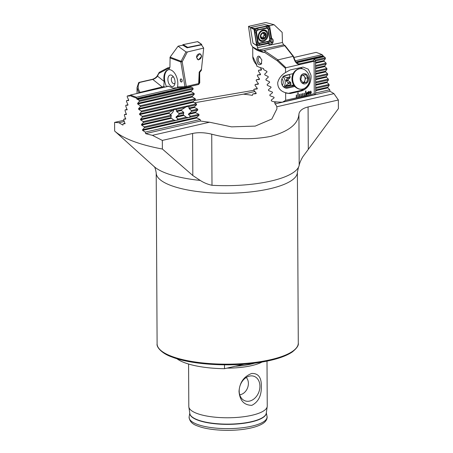 <?xml version="1.0" encoding="UTF-8"?>
<svg xmlns="http://www.w3.org/2000/svg" width="453" height="453" viewBox="0 0 453 453"><rect width="100%" height="100%" fill="white"/><g stroke="black" fill="none" stroke-linecap="round" stroke-linejoin="round"><path stroke-width="0.68" d="M284.28 75.894L289.308 74.739L290.175 76.846A6.665 5.396 87.5 0 0 289.965 77.808L287.955 79.858L288.04 80.532L290.52 82.27A6.665 5.396 87.5 0 0 290.939 83.086L290.384 84.802L293.646 85.849M173.759 120.079L176.07 120.504L178.176 119.065L175.928 117.27L179.128 114.258L178.952 113.386L176.704 111.591L176.472 109.728L174.292 109.428L168.969 112.678L168.986 113.363L171.234 115.153L170.843 117.746L173.759 120.079L144.252 126.851L141.63 125.147L141.5 124.484L143.391 122.463L143.222 121.585L140.634 119.875L140.509 119.207L142.372 117.197L142.208 116.319L139.654 114.598L139.535 113.935L141.37 111.925L141.206 111.047L138.686 109.32L138.567 108.652L140.379 106.648L140.215 105.77L137.735 104.037L137.616 103.369L139.405 101.376L139.241 100.492L137.769 99.456A117.655 34.485 179.7 0 1 137.016 99.201L136.376 98.052A117.655 34.485 179.7 0 1 129.694 95.526L129.139 96.234A117.655 34.485 179.7 0 1 128.499 95.957L129.547 95.719M141.5 124.484L170.843 117.746L171.511 118.284L141.63 125.147M186.206 117.219L188.516 117.65L190.622 116.206L188.374 114.416L191.574 111.404L191.398 110.526L189.15 108.737L188.918 106.868L186.738 106.568L181.415 109.819L181.438 110.509L183.686 112.299L183.289 114.886L186.206 117.219L178.176 119.065M176.376 116.478L183.289 114.886L183.958 115.43L175.928 117.27M295.922 61.965L323.119 55.719L322.077 54.637A117.067 34.309 -0.3 0 0 319.178 53.494A117.067 34.309 -0.3 0 0 316.109 52.384L293.935 57.474M239.195 390.967A13.063 9.921 110.7 0 0 242.706 399.484A13.063 9.921 110.7 0 0 253.856 399.014A13.063 9.921 110.7 0 0 259.926 386.205A13.063 9.921 110.7 0 0 251.613 375.871A13.063 9.921 110.7 0 0 239.195 390.967M239.728 394.727A9.802 7.446 110.7 0 0 248.391 383.425A9.802 7.446 110.7 0 0 246.239 377.479M261.324 386.256C261.591 395.554 258.431 401.919 251.851 405.344C244.065 405.214 239.784 400.56 239.014 391.375C239.694 382.44 243.901 376.477 251.647 373.482C258.267 373.159 261.494 377.411 261.324 386.256M133.165 141.245A117.655 34.485 179.7 0 1 114.637 131.013L154.105 166.557A76.336 22.373 179.7 0 0 166.16 173.222A76.336 22.373 179.7 0 0 200.237 180.424L192.825 175.532L162.372 149.026A117.655 34.485 179.7 0 1 133.165 141.245M262.027 362.055A39.218 11.495 179.7 0 1 227.061 368.119M267.004 361.126L267.242 406.075A39.218 11.495 179.7 0 1 267.208 406.567A39.218 11.495 179.7 0 1 239.852 417.179A39.218 11.495 179.7 0 1 196.902 413.425A39.218 11.495 179.7 0 1 188.844 406.981A39.218 11.495 179.7 0 1 188.805 406.483L188.584 364.036M256.03 93.669L252.757 94.003L252.4 95.368A50.493 14.796 -0.3 0 0 243.38 94.162L194.416 102.808M256.058 93.663L256.143 93.08L253.788 90.039L253.991 89.252L257.168 88.941M257.196 88.93L257.276 88.346L254.988 85.294L255.186 84.507L258.272 84.213M258.301 84.207L258.374 83.624L256.155 80.555L256.347 79.768L259.343 79.502M259.371 79.49L259.444 78.913L257.287 75.827L257.474 75.039L260.379 74.79M260.407 74.785L260.475 74.201L258.386 71.104L258.567 70.317L261.381 70.09M261.409 70.079L261.477 69.502L260.215 67.537M323.119 55.719L323.448 56.404A117.655 34.485 179.7 0 1 324.088 56.676L325.305 57.78L325.435 58.663L323.963 60.589L324.065 61.257L326.081 63.103L326.205 63.986L324.761 65.906L324.863 66.574L326.84 68.426L326.97 69.315L325.548 71.229L325.65 71.897L327.593 73.76L327.717 74.643L326.324 76.551L326.42 77.22L328.329 79.088L328.448 79.977L327.083 81.88L327.179 82.548L329.048 84.428L329.167 85.317L327.83 87.208L327.921 87.882L329.761 89.762L329.96 91.296A117.655 34.485 179.7 0 1 333.946 93.652L338.363 100L338.408 108.612L302.74 156.891C300.735 160.43 299.552 163.227 299.19 165.271A72.554 21.263 179.7 0 1 298.521 167.18A72.554 21.263 179.7 0 1 211.993 185.288C207.661 184.337 203.742 182.718 200.237 180.424M114.637 131.013L114.592 122.401L118.975 122.723A117.655 34.485 179.7 0 0 122.961 125.085L123.148 123.76L125 123.754M338.363 100L308.085 106.953C302.525 108.324 299.467 110.725 298.923 114.167C298.142 124.043 288.731 131.455 270.679 136.404C251.058 140.107 231.409 139.365 211.727 134.184C204.722 132.48 198.346 132.236 192.61 133.465L162.327 140.413L162.372 149.026M162.327 140.413L152.389 135.334A117.655 34.485 179.7 0 1 145.594 133.624L145.294 132.112L142.633 130.419L142.508 129.756L144.422 127.729L144.252 126.851M125.017 123.748L123.697 119.909L123.805 119.139L125.668 119.128L124.365 115.283L124.479 114.513L126.398 114.49L125.045 110.657L125.158 109.886L127.095 109.858L125.741 106.025L125.86 105.255L127.825 105.221L127.922 104.637L126.449 101.393L126.568 100.623L128.573 100.577L128.669 99.994L127.168 96.755L127.293 95.985L128.499 95.957M190.186 86.415L190.498 86.925A50.493 14.796 -0.3 0 0 191.325 87.157L192.972 88.159L193.154 89.031L191.149 91.081L191.285 91.744L194.082 93.403L194.269 94.281L192.208 96.336L192.344 96.999L195.226 98.646L195.424 99.513L193.295 101.591L193.431 102.253L196.404 103.873L196.608 104.745L194.411 106.834L194.552 107.497L197.616 109.099L197.825 109.966L195.566 112.072L195.713 112.729L198.867 114.315L199.077 115.181L196.749 117.299L196.902 117.961L200.152 119.518L200.526 121.008A50.493 14.796 -0.3 0 0 209.541 122.214L231.545 126.857L255.203 126.11L271.834 119.031L276.959 108.748L276.794 106.772A50.493 14.796 -0.3 0 0 275.028 103.907L274.563 101.766M129.694 95.526L130.498 95L168.459 86.285M281.942 78.703A4.904 3.969 -92.5 0 1 282.321 85.345M295.231 60.798L322.077 54.637M136.642 98.533L184.773 87.48M130.498 95A117.067 34.309 -0.3 0 0 136.461 97.248L177.661 87.791M136.461 97.248L136.376 98.052M244.116 364.206L224.518 368.702A54.462 15.963 179.7 0 1 176.84 358.674M224.501 364.852L224.518 368.702M194.433 100.47L253.974 90.277M114.592 122.401L123.85 120.277M243.38 94.162L254.943 91.512M118.975 122.723L124.354 121.489M323.199 55.878L296.036 62.112M296.477 62.593L323.448 56.404M185.707 87.44L136.727 98.686M137.016 99.201L190.498 86.925M313.425 59.128L324.088 56.676M137.769 99.456L191.325 87.157M275.028 103.907L329.96 91.296M276.794 106.772L333.946 93.652M152.389 135.334L209.541 122.214M145.594 133.624L200.526 121.008M283.063 76.902A6.665 5.396 -92.5 0 1 283.652 86.999M284.648 87.684L285.362 85.957L288.063 83.748A6.665 5.396 87.5 0 0 288.193 82.803L286.177 80.957L286.041 80.3L287.293 78.426A6.665 5.396 87.5 0 0 286.783 77.622L283.159 76.149M294.099 85.645A6.665 5.396 -92.5 0 1 293.544 85.838M274.903 102.361L276.732 101.936M315.713 92.99L329.761 89.762M315.69 88.409L329.167 85.317M315.69 87.491L329.048 84.428M315.662 82.916L328.448 79.977M315.656 81.999L328.329 79.088M288.063 83.748L290.939 83.086M315.633 77.418L327.717 74.643M315.628 76.506L327.593 73.76M288.193 82.803L290.52 82.27M287.293 78.426L289.965 77.808M315.605 71.925L326.97 69.315M315.599 71.008L326.84 68.426M286.783 77.622L290.175 76.846M315.577 66.427L326.205 63.986M315.571 65.515L326.081 63.103M315.548 60.934L325.435 58.663M315.379 60.056L325.305 57.78M139.241 100.492L192.972 88.159M189.303 117.423L199.077 115.181M176.851 120.283L187.825 117.763M144.422 127.729L175.373 120.623M143.391 122.463L171.353 116.047M179.128 114.258L183.799 113.188M178.952 113.386L183.686 112.299M143.222 121.585L171.234 115.153M142.372 117.197L172.87 110.192M175.855 109.507L185.317 107.338M188.301 106.653L196.608 104.745M142.208 116.319L196.404 103.873M190.622 116.206L198.867 114.315M191.574 111.404L197.825 109.966M191.398 110.526L197.616 109.099M145.294 132.112L200.152 119.518M141.37 111.925L195.424 99.513M141.206 111.047L195.226 98.646M140.379 106.648L194.269 94.281M140.215 105.77L194.082 93.403M139.405 101.376L193.154 89.031M256.347 79.768L259.507 79.043M255.186 84.507L258.442 83.76M253.991 89.252L257.344 88.482M258.567 70.317L261.54 69.637M257.474 75.039L260.537 74.337M252.757 94.003L256.211 93.21M127.293 95.985L129.915 95.385M126.568 100.623L128.714 100.13M125.86 105.255L127.967 104.773M125.158 109.886L127.231 109.411M124.479 114.513L126.512 114.048M123.805 119.139L125.798 118.68M123.148 123.76L125.107 123.312M302.887 82.672A3.924 3.177 87.5 0 0 304.96 80.272L304.348 82.395L302.898 82.695M300.549 68.658L300.107 68.68A10.294 8.335 87.5 0 0 292.695 75.368A10.294 8.335 87.5 0 0 301.007 89.247L301.443 89.23A10.294 8.335 87.5 0 0 305.917 87.361A11.076 11.076 0 0 0 305.169 70.13A10.294 8.335 87.5 0 0 303.765 69.303A10.294 8.335 87.5 0 0 300.549 68.658A10.294 8.335 87.5 0 0 293.131 75.345A10.294 8.335 87.5 0 0 298.227 88.584A10.294 8.335 87.5 0 0 301.443 89.23M305.741 73.975A5.147 4.168 87.5 0 0 300.424 76.999A5.147 4.168 87.5 0 0 302.972 83.618A5.147 4.168 87.5 0 0 308.283 80.594A5.147 4.168 87.5 0 0 305.741 73.975M307.961 78.046L306.743 82.287L303.136 83.041L300.747 79.547L301.964 75.306L305.571 74.558L307.961 78.046L305.565 78.154L304.96 80.272A3.924 3.177 87.5 0 0 304.371 76.404L305.565 78.154M304.348 82.395L306.743 82.287M303.414 75.005L304.371 76.404A3.924 3.177 87.5 0 0 302.785 75.136M296.132 70.141A10 8.097 87.5 0 0 291.947 78.494A10 8.097 87.5 0 0 296.919 88.137M173.765 109.603A4.796 3.154 -51.5 0 1 173.527 110.662A4.796 3.154 -51.5 0 1 172.961 111.897A4.796 3.154 -51.5 0 1 170.617 114.315A4.796 3.154 -51.5 0 1 170.362 114.462M268.329 43.545A3.233 2.554 112.9 0 0 269.342 44.451A3.233 2.554 112.9 0 0 273.267 40.923A3.233 2.554 112.9 0 0 271.857 38.488A3.233 2.554 112.9 0 0 271.636 38.409M250.719 27.775L248.493 26.376L251.058 44.366L252.61 46.869L257.819 49.745L261.121 51.019L261.29 50.549L260.43 50.617M261.29 50.549L263.822 50.538L284.767 45.73L284.348 45.102L283.652 44.836L258.929 49.932L257.615 48.431L257.077 45.674M255.6 44.802L253.533 43.482M253.199 43.222L253.25 43.545M259.224 56.325L261.851 59.864L261.177 64.23L259.269 64.762C256.16 63.618 256.121 54.813 259.224 56.325L259.184 56.314M260.22 56.987A3.431 1.993 -102.9 0 0 259.563 56.953A3.431 1.993 -102.9 0 0 258.238 59.507A3.431 1.993 -102.9 0 0 260.345 63.579A3.431 1.993 -102.9 0 0 261.098 63.641A3.431 1.993 -102.9 0 0 261.777 63.222M256.908 65.164L255.622 63.697C253.771 61.37 252.825 59.009 252.774 56.602L256.692 64.558L256.698 66.053A31.376 9.196 -0.3 0 0 259.28 67.203A31.376 9.196 -0.3 0 0 263.521 68.505L263.776 69.711L266.834 71.319L266.993 71.97L264.722 74.077L264.914 74.949L268.119 76.523L268.284 77.174L265.9 79.309L266.104 80.181L269.467 81.716L269.637 82.367L267.14 84.524L267.349 85.396L270.877 86.891L271.058 87.542L268.436 89.728L268.657 90.594L272.361 92.055L272.547 92.701L269.795 94.92L270.028 95.781L273.918 97.197L274.116 97.842L271.217 100.096L271.46 100.957L273.448 101.659A31.376 9.196 -0.3 0 0 282.491 102.168L305.362 96.574L315.067 94.688A31.376 9.196 -0.3 0 0 315.713 92.82L315.548 60.668L314.093 61.806L314.257 93.726L315.067 94.688M252.61 46.869L254.241 48.335A31.376 9.196 -0.3 0 0 259.195 51.076A31.376 9.196 -0.3 0 0 263.991 52.52L261.121 51.019M299.405 94.32L299.422 97.129L299.733 97.061L299.716 94.247L299.405 94.32M299.422 97.123L301.285 96.704L301.273 93.89L300.962 93.964L300.973 96.772L302.842 96.347L302.83 93.533L302.519 93.607L302.53 96.415L304.399 95.985L304.382 93.176L304.071 93.244L304.088 96.059L305.956 95.628L305.928 90.945L305.616 91.013L305.645 95.702L314.257 93.726M282.491 102.168L285.673 100.289L285.633 93.058L290.288 93.528L301.8 90.883C308.295 88.273 311.353 83.024 310.968 75.136L308.295 69.179L303.057 67.101L290.163 69.932L285.526 72.542L285.503 68.363L285.945 67.724L313.878 61.314L314.093 61.806M285.673 100.289L296.619 97.774L296.607 94.96L296.296 95.034L296.307 97.848L298.176 97.418L298.153 92.729L297.842 92.803L297.864 97.486L299.422 97.129M308.804 92.457L309.569 93.154L308.776 94.269L308.017 93.686L308.77 93.947L309.269 93.256L308.765 92.791L308.074 93.188L308.25 91.716L309.444 91.444L308.465 91.993L308.38 92.735L309.195 92.469M308.312 93.618L308.77 93.947M309.257 93.25L308.753 92.786L309.257 93.25L308.753 92.786L308.074 93.182M306.415 94.575L306.12 94.824L306.16 93.805L306.975 92.554L307.712 92.367L307.774 93.437L306.97 94.683L306.415 94.575M310.577 91.11L311.364 92.304L310.588 93.85L309.807 92.661L310.917 91.121M283.652 44.836L282.446 42.508L282.157 32.367L274.076 24.717L266.211 22.65L264.869 22.735L248.493 26.376M258.929 49.932L260.758 50.498M293.516 56.393L284.954 45.453L284.767 45.73L293.074 56.348L277.734 59.926L285.945 67.724M285.503 68.363L277.145 60.691L264.592 52.367L265.356 51.314L277.899 59.83M264.592 52.367L263.991 52.52M293.074 56.348L294.688 60.526L295.113 60.526C296.177 62.656 297.57 63.765 299.297 63.856L312.995 60.759C314.977 59.858 314.863 59.298 312.655 59.083L312.876 59.066C314.784 59.417 315.673 59.949 315.548 60.668M285.633 93.058L285.175 92.599C280.152 90.928 277.661 87.622 277.7 82.672C278.816 78.358 281.426 74.983 285.526 72.542M285.175 92.599L288.725 93.42L301.613 90.589C306.817 89.258 311.777 82.74 310.968 75.136M296.647 62.757L312.655 59.083M284.971 87.837L294.161 85.73M293.114 73.641L285.566 75.374A6.472 5.238 87.5 0 0 281.421 82.44A6.472 5.238 87.5 0 0 286.902 88.199A6.472 5.238 87.5 0 0 287.666 88.097L294.778 86.466M287.944 93.414A11.767 9.524 87.5 0 0 288.527 93.301L300.039 90.657A11.767 9.524 87.5 0 0 303.748 88.72M302.78 68.935A11.767 9.524 87.5 0 0 300.141 67.644M277.145 60.691L277.734 59.926M313.878 61.314L312.995 60.759M274.076 24.717L269.456 25.668M307.797 92.452L307.774 93.437M307.763 93.431L306.958 94.677M306.404 94.575L306.211 94.875M307.355 92.944L306.953 92.837L306.5 94.184L307.355 92.944L306.964 92.842L306.5 94.184M307.434 93.058L306.562 94.298L306.958 94.388L307.434 93.058L306.573 94.303L306.97 94.394M308.3 93.612L308.753 93.941L308.3 93.612M309.433 91.444L309.444 91.766M309.433 91.761L308.453 91.987L308.38 92.735M308.793 92.452L309.569 93.154L308.765 94.264M310.577 93.845L311.364 92.304L310.565 91.11M310.565 91.432L310.095 92.588L310.577 93.522L311.064 92.372L310.577 91.438L310.107 92.593L310.379 93.516M305.945 95.628L305.917 90.945M298.165 97.412L298.136 92.735M296.607 97.769L296.59 94.966M302.83 96.342L302.819 93.533M304.388 95.985L304.371 93.176M301.273 96.699L301.262 93.89M299.722 97.055L299.705 94.252M264.801 32.905A3.284 2.593 112.9 0 0 262.162 33.154L260.577 36.019L261.404 37.05L261.749 38.703A3.284 2.593 112.9 0 0 264.292 38.511L264.473 38.38A3.284 2.593 112.9 0 0 265.951 35.702L265.973 35.47A3.284 2.593 112.9 0 0 265.741 34.026A3.284 2.593 112.9 0 0 264.914 32.973L262.162 33.154A3.284 2.593 112.9 0 0 260.577 36.019A3.284 2.593 112.9 0 0 261.636 38.63M265.973 35.47L263.918 34.303A1.149 0.906 112.9 0 0 264.054 34.343M265.922 35.272L264.965 34.479L264.914 32.973M264.246 34.439A0.657 0.521 -67.1 0 1 263.946 35.583A1.149 0.906 112.9 0 0 263.142 37.044A0.657 0.521 -67.1 0 1 262.729 37.854M259.093 38.454A5.147 4.06 112.9 0 0 260.962 40.413A5.147 4.06 112.9 0 0 264.699 39.824A5.147 4.06 112.9 0 0 266.84 32.888A5.147 4.06 112.9 0 0 264.965 30.929A5.147 4.06 112.9 0 0 261.234 31.523A5.147 4.06 112.9 0 0 259.093 38.454M262.083 32.956A3.528 2.786 112.9 0 0 260.617 37.712A3.528 2.786 112.9 0 0 264.461 38.647A3.528 2.786 112.9 0 0 265.928 33.89A3.528 2.786 112.9 0 0 262.083 32.956M264.965 30.929L264.161 30.589A5.147 4.06 112.9 0 0 261.472 30.606M264.473 38.38L265.951 35.702M261.749 38.703L264.292 38.511L261.874 37.497A1.149 0.906 112.9 0 0 261.494 37.44M262.264 33.092L263.04 33.42L262.162 33.154M258.442 38.448A5.147 4.06 112.9 0 0 260.158 40.074L260.962 40.413M263.42 33.465A1.149 0.906 112.9 0 0 263.918 34.303M263.085 29.96A5.98 4.717 112.9 0 0 258.329 35.255A5.98 4.717 112.9 0 0 260.786 41.189A5.98 4.717 112.9 0 0 263.142 41.399A5.98 4.717 112.9 0 0 267.899 36.098A5.98 4.717 112.9 0 0 265.435 30.17A5.98 4.717 112.9 0 0 263.085 29.96M258.074 41.852A1.959 1.546 112.9 0 0 259.671 43.075L268.085 41.342A1.959 1.546 112.9 0 0 269.665 38.811L268.153 29.507A1.959 1.546 112.9 0 0 266.551 28.284L258.142 30.017A1.959 1.546 112.9 0 0 256.562 32.548L258.074 41.852L257.514 41.948L257.859 43.488L259.512 43.477L259.671 43.075M257.859 43.488L257.089 44.609L256.404 42.406L254.892 33.097L254.824 29.677L255.583 30.079L254.971 29.439L257.972 28.171L266.381 26.433L268.431 26.455L269.501 28.816L271.013 38.126L270.515 41.302L269.756 40.9L270.367 41.546L267.933 43.052L259.524 44.79L257.089 44.609L256.602 45.34A0.787 0.617 112.9 0 0 257.242 45.827L271.562 42.876A0.787 0.617 112.9 0 0 272.196 41.863L269.62 26.019A0.787 0.617 112.9 0 0 268.98 25.532L254.665 28.482A0.787 0.617 112.9 0 0 254.031 29.496L256.602 45.34L253.623 43.55L256.845 45.753M259.524 44.79A1.37 0.742 -101.6 0 1 259.512 43.477L267.927 41.744L269.677 40.821L269.903 38.579L268.391 29.275L267.774 27.622L268.98 25.532L264.461 24.609L250.43 27.503L254.031 29.496L254.665 28.482L251.047 27.707M250.43 27.503L252.95 43.029L253.623 43.55M254.971 29.439L254.41 29.122M270.549 41.506L271.302 42.016L272.196 41.863M267.774 27.622L255.781 30.215L256.002 32.644L256.562 32.548M201.687 56.195L198.335 59.966L196.545 57.372L199.892 53.601L201.687 56.195M169.92 67.384L167.621 67.91L168.731 68.805L169.92 67.378L170.101 57.135L178.086 46.178L182.842 45.198L187.157 47.808L201.455 44.858L203.686 48.086L201.364 70.3L199.609 72.497M180.934 78.93A1.569 0.912 -102.9 0 0 180.407 80.073A1.569 0.912 -102.9 0 0 181.63 81.976M180.249 80.107A1.569 0.912 -102.9 0 0 181.557 81.999A1.569 0.912 -102.9 0 0 182.157 80.832A1.569 0.912 -102.9 0 0 180.855 78.941A1.569 0.912 -102.9 0 0 180.249 80.107M175.005 83.08A3.431 1.993 77.1 0 1 174.19 83.68A3.431 1.993 77.1 0 1 171.33 79.547A3.431 1.993 77.1 0 1 172.65 76.987A3.431 1.993 77.1 0 1 173.646 77.169M175.056 82.129A5.883 3.414 77.1 0 1 174.773 84.252A5.883 3.414 77.1 0 1 170.775 86.013A5.883 3.414 77.1 0 1 167.893 79.428A5.883 3.414 77.1 0 1 172.927 76.217A5.883 3.414 77.1 0 1 175.056 82.129M167.621 67.91L159.235 72.35L157.531 76.166C156.336 77.752 154.75 78.839 152.769 79.434A0.98 0.572 77.1 0 0 152.401 79.32L152.401 79.32C154.847 78.477 156.528 77.214 157.44 75.526L157.44 75.526A0.98 0.663 27.9 0 0 157.531 76.166L164.162 81.449A11.472 6.659 -102.9 0 1 163.873 78.29A11.472 6.659 -102.9 0 1 168.284 69.739A11.472 6.659 -102.9 0 1 177.836 83.556A11.472 6.659 -102.9 0 1 177.48 86.965L177.831 87.78L174.371 87.933L174.371 88.516L167.752 86.019L167.678 86.461M166.596 86.71A11.472 6.659 77.1 0 1 164.496 78.148A11.472 6.659 77.1 0 1 168.601 69.683M177.48 86.965L184.92 86.636A0.98 0.793 87.5 0 0 185.741 87.44L185.741 87.44A0.98 0.793 87.5 0 0 185.86 87.423A0.98 0.572 77.1 0 0 185.917 87.412L198.312 84.569A0.98 0.572 77.1 0 1 198.25 84.575L185.979 87.395M203.686 48.086L187.31 51.993L182.202 61.789L186.274 86.432L198.669 83.59A0.98 0.572 77.1 0 1 198.312 84.569A0.98 0.98 0 0 0 198.584 84.462L198.584 84.462A0.98 0.951 59.9 0 0 199.054 83.669L198.669 83.59L199.195 72.129L199.626 72.452L199.054 83.669L199.745 82.927L199.688 72.401M169.513 68.641L169.15 68.845M199.195 72.129L201.523 69.213M178.086 46.178L185.968 51.891L187.31 51.993M159.235 72.35L157.44 75.526M174.411 87.933L185.741 87.44A0.98 0.98 0 0 0 185.917 87.412A0.98 0.572 77.1 0 0 186.296 86.682A0.98 0.572 77.1 0 0 186.274 86.432L184.92 86.636L180.849 61.993L182.202 61.789A0.98 0.334 -152.5 0 0 181.075 61.28L185.968 51.891M177.497 87.797L174.371 88.516M164.162 81.449L163.793 86.557L139.235 92.576M163.793 86.557L164.988 87.078M138.861 93.08L137.021 87.565M138.669 82.644L139.547 82.469L138.669 82.644L137.021 87.661L137.049 93.494M162.123 87.735L162.253 86.987L152.769 79.434L139.547 82.469C137.576 85.385 137.701 88.601 139.926 92.118M199.745 82.927L198.584 84.462A0.98 0.951 59.9 0 1 198.352 84.558M196.562 57.474A2.939 2.322 -67.1 0 1 196.749 56.047A2.939 2.322 -67.1 0 1 199.937 53.947A2.939 2.322 -67.1 0 1 201.2 57.401A2.939 2.322 -67.1 0 1 197.106 58.89M187.661 47.701L187.706 47.361L201.738 44.468L197.497 41.659A0.787 0.617 -67.1 0 1 197.887 41.733L201.115 43.935M201.738 44.468L201.653 45.062M182.565 45.255A0.787 0.617 -67.1 0 1 183.176 44.615L197.497 41.659M187.706 47.361L183.176 44.615M254.869 363.113A38.794 11.37 179.7 0 1 235.288 366.234M266.302 412.932A38.245 11.212 179.7 0 1 240.413 423.708A38.245 11.212 179.7 0 1 197.712 420.124A38.245 11.212 179.7 0 1 189.813 413.334M298.521 167.18L297.389 172.202A70.594 20.691 179.7 0 1 249.535 192.049A70.594 20.691 179.7 0 1 170.787 185.43A70.594 20.691 179.7 0 1 156.206 172.944L157.1 343.844A70.594 20.691 179.7 0 0 171.681 356.335A70.594 20.691 179.7 0 0 250.43 362.955A70.594 20.691 179.7 0 0 298.284 343.102C298.861 345.311 296.851 348.278 292.264 351.992C285.917 356.262 276.07 359.574 262.723 361.93C233.527 367.253 192.434 365.073 172.112 357.072C161.313 353.408 156.313 346.738 157.1 343.844M267.208 406.567L266.268 413.204A38.245 11.206 179.7 0 1 239.592 423.555A38.245 11.206 179.7 0 1 197.712 419.886A38.245 11.206 179.7 0 1 189.852 413.606L188.844 406.981M267.01 416.381A38.992 11.427 179.7 0 1 241.63 427.853A38.992 11.427 179.7 0 1 197.14 424.308A38.992 11.427 179.7 0 1 189.139 416.788C189.269 421.154 192.219 424.263 197.984 426.114C209.02 430.435 230.639 431.618 246.409 428.872C253.567 427.672 259.025 425.905 262.78 423.578C267.916 420.401 267.145 416.403 267.01 416.381L266.324 412.779M192.61 133.465L192.825 175.532M308.085 106.953L308.3 149.02M298.923 114.167L299.19 165.271M211.727 134.184L211.993 185.288M315.701 90.685L327.921 87.882M315.701 89.994L327.83 87.208M315.673 85.192L327.179 82.548M315.673 84.496L327.083 81.88M315.645 79.694L326.42 77.22M284.829 86.772L291.137 85.323M315.645 79.003L326.324 76.551M285.362 85.957L290.384 84.802M315.616 74.201L325.65 71.897M286.177 80.957L288.04 80.532M315.616 73.505L325.548 71.229M286.041 80.3L287.955 79.858M315.588 68.703L324.863 66.574M315.588 68.012L324.761 65.906M315.56 63.21L324.065 61.257M315.554 62.52L323.963 60.589M142.508 129.756L196.749 117.299M176.704 111.591L181.438 110.509M140.634 119.875L168.986 113.363M176.5 110.945L181.415 109.819M140.509 119.207L168.969 112.678M188.374 114.416L195.713 112.729M188.822 113.618L195.566 112.072M189.15 108.737L194.552 107.497M188.952 108.091L194.411 106.834M142.633 130.419L196.902 117.961M139.654 114.598L193.431 102.253M139.535 113.935L193.295 101.591M138.686 109.32L192.344 96.999M138.567 108.652L192.208 96.336M137.735 104.037L191.285 91.744M137.616 103.369L191.149 91.081M282.446 42.508L257.4 47.673M263.822 50.538L265.356 51.314M298.821 63.833L299.773 63.794A0.98 0.572 -102.9 0 1 300.418 64.405M290.288 93.528L288.527 93.301M301.8 90.883L300.039 90.657M300.305 64.428C297.876 64.592 296.007 63.29 294.688 60.526M286.126 88.165L287.666 88.097M262.417 33.046L262.774 33.194M264.003 33.211L264.999 33.63M263.946 35.583L265.458 36.217M263.142 37.044L264.654 37.678M261.438 38.114L262.315 38.482M265.69 31.353A5.77 4.553 112.9 0 0 264.173 29.875M260.175 40.861A5.98 4.717 112.9 0 0 261.868 40.861A5.98 4.717 112.9 0 0 262.57 40.657M259.699 40.487A5.77 4.553 112.9 0 0 261.557 40.6M266.421 32.123A5.98 4.717 112.9 0 0 264.773 29.96M268.731 26.172L269.62 26.019M256.981 44.972L257.242 45.827M271.302 42.016L271.562 42.876M254.892 33.097L256.002 32.644L257.514 41.948A1.37 0.527 170.8 0 0 256.404 42.406M257.972 28.171A1.37 0.742 -101.6 0 0 257.978 29.479L258.142 30.017M266.381 26.433L266.551 28.284M269.501 28.816L268.153 29.507M271.013 38.126A1.37 0.527 170.8 0 0 269.903 38.579L269.665 38.811M267.933 43.052L268.085 41.342M168.035 68.539L159.031 73.335M170.101 57.135L181.075 61.28A0.98 0.747 110.7 0 0 180.849 61.993L169.869 57.848M186.795 46.891L184.501 46.064M154.071 166.523C153.442 166.579 154.966 165.147 156.206 172.944M297.389 172.202L298.284 343.102M189.79 413.176L189.139 416.788M290.99 85.272L293.759 85.147M252.774 56.591L252.723 46.97M293.533 56.427L295.113 60.526M265.367 24.756L269.195 25.532M152.401 79.32L139.026 82.395"/></g></svg>
